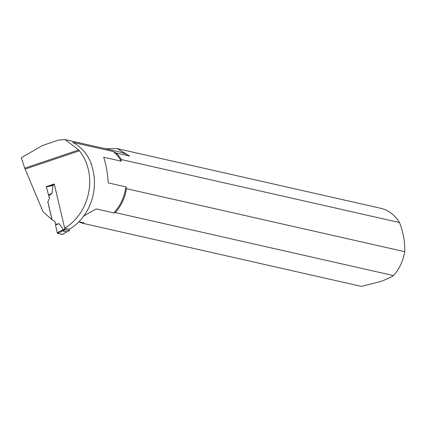 <?xml version="1.0" encoding="UTF-8"?>
<svg xmlns="http://www.w3.org/2000/svg" width="426" height="426" viewBox="0 0 426 426"><rect width="100%" height="100%" fill="white"/><g stroke="black" fill="none" stroke-linecap="round" stroke-linejoin="round"><path stroke-width="0.64" d="M52.068 219.757L43.09 211.839L24.74 168.169L78.714 149.957L65.125 139.6L58.703 140.042M51.983 219.741L47.797 201.935L49.443 198.404L48.729 195.353M47.579 186.183L54.262 184L64.645 228.166A48.287 40.124 -77.2 0 0 79.385 150.804L25.118 169.117M91.233 164.399A48.287 40.124 102.8 0 0 91.249 163.653L90.919 163.579A48.287 40.124 102.8 0 1 69.395 229.241L64.645 228.166M91.249 163.653A48.287 40.124 -77.2 0 0 72.633 142.337L113.375 151.565A39.586 32.893 102.8 0 1 121.245 161.193L121.293 159.542L399.508 222.548C403.395 232.766 405.126 242.479 404.7 251.681L126.479 188.681L125.819 186.87L108.247 182.892C107.597 173.078 106.074 164.516 103.672 157.215L121.245 161.193M65.3 139.643L119.488 151.912A48.287 40.124 102.8 0 1 129.68 156.065L116.17 153.009L113.375 151.565M24.74 168.169L21.3 157.7L42.456 145.5L43.878 145.048M79.385 150.804L78.714 149.957M83.842 215.945L96.196 208.91L113.769 212.888L115.265 212.585L393.486 275.585C390.147 277.677 385.716 279.69 380.189 281.613L361.434 286.4L83.214 223.4A40.241 33.436 102.8 0 1 78.885 221.824M78.922 221.781L84.002 222.931L83.214 223.4M105.446 148.733L117.294 148.626L129.68 156.065M116.17 153.009A40.241 33.436 102.8 0 1 121.293 159.542M117.294 148.626L380.37 208.202A40.241 33.436 102.8 0 1 399.508 222.548M404.7 251.681A40.241 33.436 102.8 0 1 393.486 275.585M126.479 188.681A40.241 33.436 102.8 0 1 115.265 212.585M125.819 186.87A39.586 32.893 102.8 0 1 113.769 212.888M47.797 201.935L49.443 198.404M51.711 185.23L51.434 185.166M69.31 229.22L69.534 230.157A0.602 0.288 -112.5 0 1 69.438 230.642A0.602 0.288 -112.5 0 1 69.337 230.647L65.407 229.758A0.602 0.288 -112.5 0 1 64.949 229.119L64.725 228.182M52.02 185.156L46.525 186.423A0.602 0.288 67.5 0 1 46.604 186.423L51.897 185.203L52.941 185.432L52.078 193.383L48.868 195.614L49.528 198.42M47.882 201.956L52.073 219.795L54.943 221.461L55.604 224.268L59.203 223.687L63.32 229.571L62.579 230.929L66.509 231.819L67.026 231.606M67.111 231.574L62.574 234.481A0.602 0.288 67.5 0 1 62.452 234.497L57.648 233.411A0.602 0.288 -112.5 0 1 57.185 232.745L63.32 229.571M57.185 232.745L55.534 224.923L59.203 223.687M62.574 234.481A0.602 0.288 67.5 0 0 62.649 234.369L57.648 233.411L57.185 232.745L55.534 224.923M57.648 233.411L62.622 230.833M62.452 234.497L66.722 231.765M46.525 186.423A0.602 0.288 67.5 0 0 46.413 186.939L48.463 194.852L52.078 193.383M46.413 186.939L52.941 185.432M48.463 194.852L48.868 195.614M64.949 229.119L63.208 229.843M54.406 184.607L52.733 185.299M65.407 229.758L62.579 230.929M69.337 230.647L66.509 231.819M54.315 184.234L52.073 185.166M42.467 145.522L59.171 139.882M54.31 184.208L51.988 185.166M69.438 230.642L66.791 231.733"/></g></svg>
